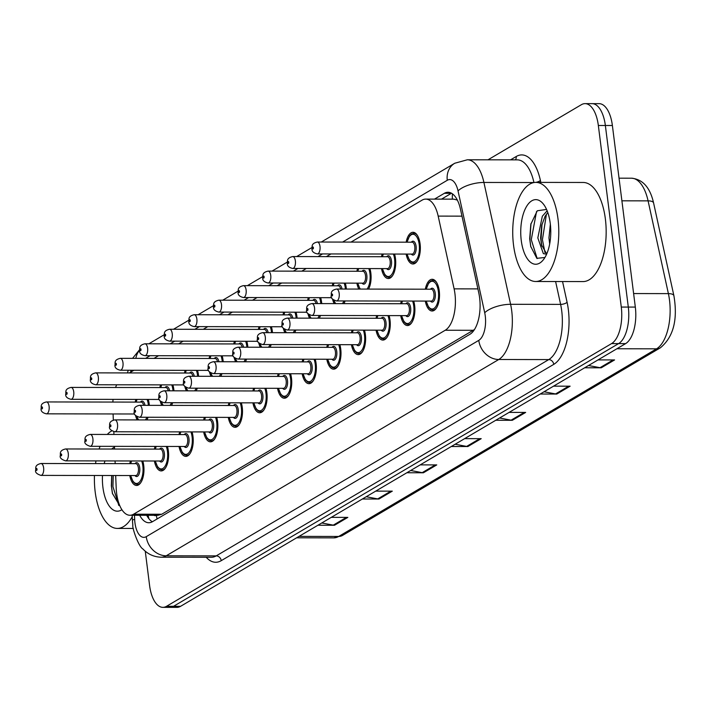 <?xml version="1.0" encoding="UTF-8"?>
<svg xmlns="http://www.w3.org/2000/svg" width="711" height="711" viewBox="0 0 711 711"><rect width="100%" height="100%" fill="white"/><g stroke="black" fill="none" stroke-linecap="round" stroke-linejoin="round"><path stroke-width="1.07" d="M159.868 387.557A15.855 7.368 90.1 0 1 160.526 384.873M172.889 384.891A15.855 7.368 90.1 0 1 173.804 389.317A15.855 7.368 90.1 0 1 173.955 390.828M184.496 373.026A15.855 7.368 90.1 0 1 185.153 370.333M197.516 370.36A15.855 7.368 90.1 0 1 198.431 374.777A15.855 7.368 90.1 0 1 198.591 376.288M209.123 358.486A15.855 7.368 90.1 0 1 209.781 355.793M222.143 355.82A15.855 7.368 90.1 0 1 223.058 360.246A15.855 7.368 90.1 0 1 223.218 361.748M233.759 343.946A15.855 7.368 90.1 0 1 234.408 341.262M246.779 341.28A15.855 7.368 90.1 0 1 247.695 345.706A15.855 7.368 90.1 0 1 247.846 347.208M258.386 329.406A15.855 7.368 90.1 0 1 259.035 326.722M271.406 326.74A15.855 7.368 90.1 0 1 272.322 331.166A15.855 7.368 90.1 0 1 272.473 332.668M283.014 314.866A15.855 7.368 90.1 0 1 283.671 312.182M296.034 312.2A15.855 7.368 90.1 0 1 296.949 316.626A15.855 7.368 90.1 0 1 297.1 318.137M307.641 300.335A15.855 7.368 90.1 0 1 308.298 297.642M320.661 297.669A15.855 7.368 90.1 0 1 321.576 302.086A15.855 7.368 90.1 0 1 321.728 303.597M332.268 285.795A15.855 7.368 90.1 0 1 332.926 283.111M345.288 283.129A15.855 7.368 90.1 0 1 346.204 287.555A15.855 7.368 90.1 0 1 346.364 289.057M356.895 271.255A15.855 7.368 90.1 0 1 357.553 268.571M369.916 268.589A15.855 7.368 90.1 0 1 370.84 273.015A15.855 7.368 90.1 0 1 368.591 289.093M381.531 256.715A15.855 7.368 90.1 0 1 382.18 254.031M394.552 254.049A15.855 7.368 90.1 0 1 395.467 258.475A15.855 7.368 90.1 0 1 388.322 278.534A15.855 7.368 90.1 0 1 381.505 268.607M406.159 242.175A15.855 7.368 90.1 0 1 413.011 232.284A15.855 7.368 90.1 0 1 420.094 243.935A15.855 7.368 90.1 0 1 412.958 263.994A15.855 7.368 90.1 0 1 406.141 254.067M135.241 402.097A15.855 7.368 90.1 0 1 135.899 399.413M148.261 399.431A15.855 7.368 90.1 0 1 149.177 403.857A15.855 7.368 90.1 0 1 149.328 405.359M154.411 449.112A15.855 7.368 90.1 0 1 155.069 446.419M167.432 446.446A15.855 7.368 90.1 0 1 168.347 450.872A15.855 7.368 90.1 0 1 161.21 470.922A15.855 7.368 90.1 0 1 154.394 461.004M179.039 434.572A15.855 7.368 90.1 0 1 179.696 431.888M192.059 431.906A15.855 7.368 90.1 0 1 192.974 436.332A15.855 7.368 90.1 0 1 185.838 456.382A15.855 7.368 90.1 0 1 179.021 446.464M203.666 420.032A15.855 7.368 90.1 0 1 204.324 417.348M216.686 417.366A15.855 7.368 90.1 0 1 217.602 421.792A15.855 7.368 90.1 0 1 210.465 441.842A15.855 7.368 90.1 0 1 203.648 431.924M228.302 405.492A15.855 7.368 90.1 0 1 228.951 402.808M241.313 402.826A15.855 7.368 90.1 0 1 242.238 407.252A15.855 7.368 90.1 0 1 235.092 427.311A15.855 7.368 90.1 0 1 228.275 417.384M252.929 390.952A15.855 7.368 90.1 0 1 253.578 388.268M265.95 388.295A15.855 7.368 90.1 0 1 266.865 392.712A15.855 7.368 90.1 0 1 259.719 412.771A15.855 7.368 90.1 0 1 252.903 402.853M277.557 376.421A15.855 7.368 90.1 0 1 278.214 373.728M290.577 373.755A15.855 7.368 90.1 0 1 291.492 378.181A15.855 7.368 90.1 0 1 284.356 398.231A15.855 7.368 90.1 0 1 277.539 388.313M302.184 361.881A15.855 7.368 90.1 0 1 302.842 359.197M315.204 359.215A15.855 7.368 90.1 0 1 316.119 363.641A15.855 7.368 90.1 0 1 308.983 383.691A15.855 7.368 90.1 0 1 302.166 373.773M326.811 347.341A15.855 7.368 90.1 0 1 327.469 344.657M339.831 344.675A15.855 7.368 90.1 0 1 340.747 349.101A15.855 7.368 90.1 0 1 333.61 369.16A15.855 7.368 90.1 0 1 326.793 359.233M351.438 332.801A15.855 7.368 90.1 0 1 352.096 330.117M364.459 330.135A15.855 7.368 90.1 0 1 365.374 334.561A15.855 7.368 90.1 0 1 358.237 354.62A15.855 7.368 90.1 0 1 351.421 344.693M376.075 318.27A15.855 7.368 90.1 0 1 376.723 315.577M389.095 315.604A15.855 7.368 90.1 0 1 390.01 320.021A15.855 7.368 90.1 0 1 382.865 340.08A15.855 7.368 90.1 0 1 376.048 330.162M400.702 303.73A15.855 7.368 90.1 0 1 401.36 301.037M413.722 301.064A15.855 7.368 90.1 0 1 414.637 305.49A15.855 7.368 90.1 0 1 407.492 325.54A15.855 7.368 90.1 0 1 400.684 315.622M425.329 289.19A15.855 7.368 90.1 0 1 432.181 279.29A15.855 7.368 90.1 0 1 439.265 290.95A15.855 7.368 90.1 0 1 432.128 311A15.855 7.368 90.1 0 1 425.311 301.082M129.784 463.643A15.855 7.368 90.1 0 1 130.442 460.959M142.804 460.986A15.855 7.368 90.1 0 1 143.72 465.403A15.855 7.368 90.1 0 1 136.583 485.462A15.855 7.368 90.1 0 1 129.766 475.543M115.671 475.517L116.213 488.306A29.729 13.82 -89.9 0 0 116.64 493.407A29.729 13.82 -89.9 0 0 129.926 515.262A29.729 13.82 -89.9 0 0 133.597 514.204L445.228 330.251A29.729 13.82 -89.9 0 0 454.107 288.853L438.18 216.1A29.729 13.82 -89.9 0 0 425.72 199.107A29.729 13.82 -89.9 0 0 422.05 200.164L351.038 242.087M457.342 200.084L453.822 199.151L425.72 199.107M129.926 515.262L158.02 515.306L161.735 514.249L474.486 329.522M113.076 413.953L113.333 420.112M113.822 431.675L113.938 434.465M114.444 446.357L114.56 449.041M115.058 460.932L115.173 463.625M116.648 384.802A29.729 13.82 -89.9 0 0 115.582 387.486M113.067 399.378A29.729 13.82 -89.9 0 0 112.862 402.062M330.944 253.943L326.402 256.627M306.317 268.482L301.775 271.167M281.689 283.022L277.148 285.698M257.062 297.562L252.521 300.238M232.426 312.093L227.893 314.777M207.799 326.633L203.257 329.317M183.171 341.173L178.63 343.857M158.544 355.713L154.003 358.388M133.917 370.253L129.375 372.928M172.684 402.71A15.855 7.368 90.1 0 1 171.555 405.403M161.788 405.386A15.855 7.368 90.1 0 1 160.153 400.88M197.311 388.179A15.855 7.368 90.1 0 1 196.183 390.863M186.415 390.846A15.855 7.368 90.1 0 1 184.78 386.34M221.939 373.639A15.855 7.368 90.1 0 1 220.819 376.323M211.043 376.306A15.855 7.368 90.1 0 1 209.416 371.809M246.575 359.099A15.855 7.368 90.1 0 1 245.446 361.783M235.67 361.766A15.855 7.368 90.1 0 1 234.043 357.269M271.202 344.559A15.855 7.368 90.1 0 1 270.073 347.244M260.306 347.235A15.855 7.368 90.1 0 1 258.671 342.729M295.829 330.02A15.855 7.368 90.1 0 1 294.701 332.712M284.933 332.695A15.855 7.368 90.1 0 1 283.298 328.189M320.457 315.488A15.855 7.368 90.1 0 1 319.328 318.173M309.561 318.155A15.855 7.368 90.1 0 1 307.925 313.649M345.084 300.949A15.855 7.368 90.1 0 1 343.955 303.633M334.188 303.615A15.855 7.368 90.1 0 1 332.552 299.118M358.815 289.075A15.855 7.368 90.1 0 1 356.878 283.147M148.057 417.25A15.855 7.368 90.1 0 1 146.928 419.934M137.161 419.917A15.855 7.368 90.1 0 1 135.525 415.42M487.995 159.815L581.385 104.695A29.729 13.82 90.1 0 1 585.055 103.628A29.729 13.82 90.1 0 1 598.342 125.492L621.281 307.063L628.302 307.072A29.729 13.82 90.1 0 1 618.588 343.609L173.573 606.296A29.729 13.82 90.1 0 1 169.902 607.354A29.729 13.82 90.1 0 0 173.573 606.296L618.588 343.609A29.729 13.82 90.1 0 0 628.302 307.072L605.363 125.5L628.302 307.072L635.323 307.081A29.729 13.82 90.1 0 1 625.6 343.626L180.594 606.305A29.729 13.82 90.1 0 1 176.923 607.372L162.881 607.345A29.729 13.82 90.1 0 1 149.594 585.491L145.266 551.212M585.055 103.628L592.076 103.646A29.729 13.82 90.1 0 1 605.363 125.5A29.729 13.82 90.1 0 0 592.076 103.646L599.097 103.655A29.729 13.82 90.1 0 1 612.384 125.509L635.323 307.081M588.512 365.516L600.004 367.694A7.928 6.763 59.4 0 0 601.239 367.809L614.58 359.935L598.013 359.908M584.673 367.783L601.239 367.809M544.057 391.761L555.549 393.938A7.928 6.763 59.4 0 0 556.784 394.054L570.124 386.18L553.558 386.153M540.218 394.027L556.784 394.054M499.602 418.006L511.093 420.174A7.928 6.763 59.4 0 0 512.329 420.299L525.669 412.424L509.103 412.398M495.763 420.263L512.329 420.299M321.772 522.967L333.272 525.145A7.928 6.763 59.4 0 0 334.499 525.26L347.839 517.395L331.273 517.359M317.933 525.233L334.499 525.26M366.227 496.731L377.728 498.9A7.928 6.763 59.4 0 0 378.963 499.024L392.294 491.15L375.728 491.123M362.397 498.998L378.963 499.024M410.682 470.486L422.183 472.664A7.928 6.763 59.4 0 0 423.418 472.779L436.75 464.905L420.183 464.878M406.852 472.753L423.418 472.779M455.147 444.242L466.638 446.419A7.928 6.763 59.4 0 0 467.874 446.535L481.205 438.669L464.638 438.634M451.307 446.508L467.874 446.535M139.685 515.279A29.729 13.82 -89.9 0 0 148.812 522.736A29.729 13.82 -89.9 0 0 152.492 521.678L469.9 334.312A29.729 13.82 -89.9 0 0 478.787 292.914L460.47 209.247A29.729 13.82 -89.9 0 0 448.01 192.254A29.729 13.82 -89.9 0 0 444.339 193.312L434.51 199.116M152.332 521.767A29.729 13.82 90.1 0 1 146.697 515.288M621.281 307.063A29.729 13.82 90.1 0 1 611.567 343.6L166.552 606.287A29.729 13.82 90.1 0 1 162.881 607.345M441.522 199.133L451.361 193.321A29.729 13.82 90.1 0 1 451.521 193.232M132.264 516.684A49.548 23.036 90.1 0 1 117.342 528.424A49.548 23.036 90.1 0 1 95.194 491.994A49.548 23.036 90.1 0 1 94.447 475.481M111.716 475.508L111.351 485.773L112.4 493.372L119.981 506.116M121.892 509.698A32.315 15.02 90.1 0 1 102.926 487.435A32.315 15.02 90.1 0 1 102.491 475.49M104.206 463.608A32.315 15.02 90.1 0 1 104.961 460.915M111.698 449.041A32.315 15.02 90.1 0 1 114.48 447.21M95.532 463.59A49.548 23.036 90.1 0 1 95.985 460.906M99.078 449.014A49.548 23.036 90.1 0 1 100.1 446.33M107.281 434.448A49.548 23.036 90.1 0 1 111.858 430.83M111.84 475.508L111.547 486.626L112.525 493.932M113.236 475.508L112.942 486.626L118.835 505.503M557.984 218.819A49.548 23.036 90.1 0 1 535.676 281.494A49.548 23.036 90.1 0 1 513.529 245.064A49.548 23.036 90.1 0 1 535.836 182.389A49.548 23.036 90.1 0 1 557.984 218.819M535.836 182.389L583.224 182.469A49.548 23.036 90.1 0 1 605.363 218.899A49.548 23.036 90.1 0 1 583.056 281.574L535.676 281.494M547.799 212.553L545.115 216.224L541.702 225.423L540.6 237.901L541.515 244.851L546.715 253.969M547.141 210.803L542.333 216.224L537.818 237.892L543.346 253.631L546.626 254.183M550.35 224.241L548.954 237.909L549.683 243.962M546.563 209.425L537.285 210.776L530.824 224.267L529.686 238.834L530.735 246.441L536.832 258.324L544.91 257.498M521.261 240.496A32.315 15.02 90.1 0 1 526.789 206.074A32.315 15.02 90.1 0 1 543.684 204.448A32.315 15.02 90.1 0 1 550.252 223.387A32.315 15.02 90.1 0 1 543.595 259.453A32.315 15.02 90.1 0 1 521.261 240.496M542.013 224.169L541.027 239.705L541.818 246.077M530.993 223.53L529.882 239.687L530.859 246.993M546.43 214.189L542.422 239.705L544.973 252.627M536.529 211.567L531.277 239.687L537.169 258.564M153.976 515.297A9.91 4.604 -89.9 0 0 156.402 515.306A29.729 25.374 59.4 0 0 157.095 518.959M452.48 193.863A29.729 25.374 59.4 0 0 452.409 199.151M161.735 514.249L133.597 514.204M461.981 216.144L438.18 216.1M477.908 288.888L454.107 288.853M473.357 330.295L445.228 330.251M653.596 202.991L673.904 295.749A9.91 3.759 167.6 0 0 668.393 293.625L648.085 200.866A39.638 18.424 -89.9 0 0 631.475 178.203C642.726 179.243 650.103 187.5 653.596 202.991A9.91 3.759 167.6 0 0 648.085 200.866L621.894 200.822M673.904 295.749C677.93 319.71 673.424 337.058 660.377 347.803A9.91 8.461 -120.6 0 1 656.546 348.825A39.638 18.424 -89.9 0 0 668.393 293.625L633.608 293.563M299.047 536.387L338.685 536.458A9.91 8.461 59.4 0 0 342.515 535.436L333.788 537.872A39.638 18.424 -89.9 0 0 338.685 536.458L656.546 348.825L616.908 348.754M625.6 343.626L611.567 343.6M180.594 606.305L166.552 606.287M612.384 125.509L598.342 125.492M479.783 438.66L466.638 446.419M435.319 464.905L422.183 472.664M390.863 491.15L377.728 498.9M346.408 517.386L333.272 525.145M524.238 412.424L511.093 420.174M568.693 386.18L555.549 393.938M613.149 359.935L600.004 367.694M134.495 515.271L134.663 519.385A19.819 9.216 -89.9 0 0 134.948 522.789A19.819 9.216 -89.9 0 0 146.253 536.654L478.787 340.365A19.819 9.216 -89.9 0 0 485.266 316.004A19.819 9.216 -89.9 0 0 484.715 312.76L458.035 190.904A19.819 9.216 -89.9 0 0 447.281 180.283L342.604 242.069M458.035 190.904A19.819 7.528 167.6 0 1 483.915 182.451L533.934 182.531A39.638 18.424 -89.9 0 0 517.324 159.868L467.314 159.788A39.638 18.424 90.1 0 1 483.915 182.451L510.596 304.299A39.638 18.424 90.1 0 1 511.707 310.778A39.638 18.424 90.1 0 1 498.758 359.499L166.223 555.798A39.638 18.424 90.1 0 1 161.326 557.211L211.336 557.291A39.638 18.424 -89.9 0 0 216.233 555.878L548.768 359.588A39.638 18.424 -89.9 0 0 561.717 310.867A39.638 18.424 -89.9 0 0 560.615 304.388L555.602 281.52M562.543 281.538L567.085 302.273A44.597 20.726 90.1 0 1 553.753 364.37L221.228 560.668A4.959 4.23 59.4 0 0 216.233 555.878L166.223 555.798A19.819 16.922 -120.6 0 1 146.253 536.654M567.085 302.273A4.959 1.884 -12.4 0 1 560.615 304.388L510.596 304.299A19.819 7.528 167.6 0 0 484.715 312.76M221.228 560.668A44.597 20.726 90.1 0 1 206.226 557.282M510.542 159.859L516.213 156.509A44.597 20.726 90.1 0 1 540.404 180.416L540.831 182.398M478.787 340.365A19.819 16.922 -120.6 0 0 498.758 359.499L548.768 359.588A4.959 4.23 59.4 0 1 553.753 364.37M322.51 253.934L317.977 256.609M297.882 268.465L293.341 271.149M273.255 283.005L268.714 285.689M248.628 297.545L244.086 300.229M224.001 312.085L219.459 314.76M199.373 326.625L194.832 329.3M174.737 341.156L170.205 343.84M150.11 355.696L145.568 358.38M131.251 370.244A19.819 9.216 -89.9 0 0 130.531 372.244M515.368 159.868A4.959 4.23 59.4 0 0 516.213 156.509M540.404 180.416A4.959 1.884 -12.4 0 1 535.676 182.389M447.281 180.283A19.819 16.922 -120.6 0 1 454.756 163.246L321.274 242.033M135.854 358.362A19.819 16.922 -120.6 0 1 139.543 350.239M134.663 519.385A19.819 1.653 177.6 0 0 132.415 520.256L132.202 515.262M451.361 193.321L444.339 193.312M130.771 475.543A13.873 6.452 -89.9 0 0 138.832 482.609A13.873 6.452 -89.9 0 0 142.831 465.927A13.873 6.452 -89.9 0 0 141.667 460.977M131.571 460.959A13.873 6.452 -89.9 0 0 130.788 463.652M134.957 463.652A6.941 3.226 90.1 0 1 139.72 467.767A6.941 3.226 90.1 0 1 138.547 475.135A6.941 3.226 90.1 0 1 134.939 475.543M135.721 475.552A5.946 2.764 -89.9 0 0 138.396 468.025A5.946 2.764 -89.9 0 0 135.739 463.661L40.971 463.501A5.946 2.764 90.1 0 1 43.629 467.874A5.946 2.764 90.1 0 1 40.954 475.392L135.721 475.552M37.025 469.171A0.995 0.462 -89.9 0 0 36.457 468.478A0.995 0.462 -89.9 0 0 36.137 469.695A0.995 0.462 -89.9 0 0 36.696 470.389A0.995 0.462 -89.9 0 0 37.025 469.171M140.769 482.662A14.869 6.906 90.1 0 1 137.454 484.475L139.143 484.475M136.965 416.584A13.873 6.452 -89.9 0 0 138.707 419.925M145.382 419.934A13.873 6.452 -89.9 0 0 146.884 417.25M148.395 405.359A13.873 6.452 -89.9 0 0 148.288 404.381A13.873 6.452 -89.9 0 0 147.124 399.431M140.414 402.106A6.941 3.226 90.1 0 1 145.035 405.359M143.649 405.35A5.946 2.764 -89.9 0 0 141.196 402.106L46.437 401.946A5.946 2.764 90.1 0 1 49.095 406.319A5.946 2.764 90.1 0 1 46.411 413.838C42.598 412.949 40.82 411.26 41.06 408.781C41.745 407.181 39.345 403.537 46.437 401.946M41.593 408.15A0.995 0.462 -89.9 0 0 42.153 408.843A0.995 0.462 -89.9 0 0 42.482 407.625A0.995 0.462 -89.9 0 0 41.913 406.932A0.995 0.462 -89.9 0 0 41.593 408.15M137.027 399.413A13.873 6.452 -89.9 0 0 136.245 402.097M155.398 461.004A13.873 6.452 -89.9 0 0 163.459 468.078A13.873 6.452 -89.9 0 0 167.458 451.396A13.873 6.452 -89.9 0 0 166.294 446.446M156.198 446.428A13.873 6.452 -89.9 0 0 155.416 449.112M159.584 449.121A6.941 3.226 90.1 0 1 164.348 453.227A6.941 3.226 90.1 0 1 163.174 460.595A6.941 3.226 90.1 0 1 159.566 461.012M160.348 461.012A5.946 2.764 -89.9 0 0 163.023 453.494A5.946 2.764 -89.9 0 0 160.366 449.121L65.608 448.961A5.946 2.764 90.1 0 1 68.265 453.334A5.946 2.764 90.1 0 1 65.581 460.852L160.348 461.012M61.653 454.64A0.995 0.462 -89.9 0 0 61.084 453.947A0.995 0.462 -89.9 0 0 60.764 455.164A0.995 0.462 -89.9 0 0 61.324 455.858A0.995 0.462 -89.9 0 0 61.653 454.64M165.396 468.122A14.869 6.906 90.1 0 1 162.09 469.935L163.77 469.935M180.025 446.464A13.873 6.452 -89.9 0 0 188.086 453.538A13.873 6.452 -89.9 0 0 192.086 436.856A13.873 6.452 -89.9 0 0 190.93 431.906M180.825 431.888A13.873 6.452 -89.9 0 0 180.043 434.572M184.211 434.581A6.941 3.226 90.1 0 1 188.975 438.696A6.941 3.226 90.1 0 1 187.802 446.055A6.941 3.226 90.1 0 1 184.193 446.472M184.976 446.472A5.946 2.764 -89.9 0 0 187.651 438.954A5.946 2.764 -89.9 0 0 184.993 434.581L90.235 434.421A5.946 2.764 90.1 0 1 92.892 438.794A5.946 2.764 90.1 0 1 90.217 446.312L184.976 446.472M86.28 440.1A0.995 0.462 -89.9 0 0 85.72 439.407A0.995 0.462 -89.9 0 0 85.391 440.624A0.995 0.462 -89.9 0 0 85.96 441.318A0.995 0.462 -89.9 0 0 86.28 440.1M190.033 453.582A14.869 6.906 90.1 0 1 186.717 455.396L188.406 455.396M204.652 431.924A13.873 6.452 -89.9 0 0 212.713 438.998A13.873 6.452 -89.9 0 0 216.713 422.316A13.873 6.452 -89.9 0 0 215.557 417.366M205.461 417.348A13.873 6.452 -89.9 0 0 204.679 420.032M208.838 420.041A6.941 3.226 90.1 0 1 213.602 424.156A6.941 3.226 90.1 0 1 212.429 431.524A6.941 3.226 90.1 0 1 208.821 431.933M209.603 431.933A5.946 2.764 -89.9 0 0 212.278 424.414A5.946 2.764 -89.9 0 0 209.621 420.041L114.862 419.881A5.946 2.764 90.1 0 1 117.519 424.254A5.946 2.764 90.1 0 1 114.844 431.773L209.603 431.933M110.907 425.56A0.995 0.462 -89.9 0 0 110.347 424.867A0.995 0.462 -89.9 0 0 110.018 426.085A0.995 0.462 -89.9 0 0 110.587 426.778A0.995 0.462 -89.9 0 0 110.907 425.56M214.66 439.043A14.869 6.906 90.1 0 1 211.345 440.856L213.033 440.856M229.28 417.393A13.873 6.452 -89.9 0 0 237.35 424.458A13.873 6.452 -89.9 0 0 241.349 407.776A13.873 6.452 -89.9 0 0 240.185 402.826M230.088 402.808A13.873 6.452 -89.9 0 0 229.306 405.492M233.466 405.501A6.941 3.226 90.1 0 1 238.229 409.616A6.941 3.226 90.1 0 1 237.065 416.984A6.941 3.226 90.1 0 1 233.448 417.393M234.23 417.393A5.946 2.764 -89.9 0 0 236.914 409.874A5.946 2.764 -89.9 0 0 234.257 405.501L139.489 405.341A5.946 2.764 90.1 0 1 142.147 409.714A5.946 2.764 90.1 0 1 139.472 417.241L234.23 417.393M135.534 411.02A0.995 0.462 -89.9 0 0 134.974 410.327A0.995 0.462 -89.9 0 0 134.646 411.545A0.995 0.462 -89.9 0 0 135.214 412.238A0.995 0.462 -89.9 0 0 135.534 411.02M239.287 424.511A14.869 6.906 90.1 0 1 235.972 426.316L237.661 426.324M161.593 402.053A13.873 6.452 -89.9 0 0 163.334 405.386M170.009 405.394A13.873 6.452 -89.9 0 0 171.511 402.71M173.022 390.819A13.873 6.452 -89.9 0 0 172.915 389.841A13.873 6.452 -89.9 0 0 171.751 384.891M165.041 387.566A6.941 3.226 90.1 0 1 169.662 390.819M168.276 390.81A5.946 2.764 -89.9 0 0 165.823 387.566L71.064 387.415A5.946 2.764 90.1 0 1 73.722 391.779A5.946 2.764 90.1 0 1 71.038 399.306C67.234 398.409 65.448 396.72 65.688 394.241C66.372 392.641 63.972 388.997 71.064 387.415M66.221 393.61A0.995 0.462 -89.9 0 0 66.79 394.303A0.995 0.462 -89.9 0 0 67.11 393.085A0.995 0.462 -89.9 0 0 66.541 392.392A0.995 0.462 -89.9 0 0 66.221 393.61M161.655 384.873A13.873 6.452 -89.9 0 0 160.873 387.566M186.22 387.513A13.873 6.452 -89.9 0 0 187.962 390.846M194.636 390.854A13.873 6.452 -89.9 0 0 196.138 388.17M197.649 376.288A13.873 6.452 -89.9 0 0 197.542 375.301A13.873 6.452 -89.9 0 0 196.387 370.351M189.668 373.035A6.941 3.226 90.1 0 1 194.299 376.279M192.912 376.279A5.946 2.764 -89.9 0 0 190.45 373.035L95.692 372.875A5.946 2.764 90.1 0 1 98.349 377.248A5.946 2.764 90.1 0 1 95.674 384.767C91.861 383.869 90.075 382.18 90.324 379.701C90.999 378.101 88.608 374.457 95.692 372.875M90.848 379.07A0.995 0.462 -89.9 0 0 91.417 379.763A0.995 0.462 -89.9 0 0 91.737 378.545A0.995 0.462 -89.9 0 0 91.177 377.852A0.995 0.462 -89.9 0 0 90.848 379.07M186.291 370.333A13.873 6.452 -89.9 0 0 185.5 373.026M210.856 372.973A13.873 6.452 -89.9 0 0 212.589 376.306M219.264 376.323A13.873 6.452 -89.9 0 0 220.766 373.639M222.276 361.748A13.873 6.452 -89.9 0 0 222.17 360.77A13.873 6.452 -89.9 0 0 221.014 355.82M214.295 358.495A6.941 3.226 90.1 0 1 218.926 361.739M217.539 361.739A5.946 2.764 -89.9 0 0 215.078 358.495L120.319 358.335A5.946 2.764 90.1 0 1 122.976 362.708A5.946 2.764 90.1 0 1 120.301 370.227C116.488 369.329 114.702 367.649 114.951 365.161C115.626 363.57 113.236 359.917 120.319 358.335M115.475 364.539A0.995 0.462 -89.9 0 0 116.044 365.232A0.995 0.462 -89.9 0 0 116.364 364.014A0.995 0.462 -89.9 0 0 115.804 363.321A0.995 0.462 -89.9 0 0 115.475 364.539M210.918 355.802A13.873 6.452 -89.9 0 0 210.136 358.486M253.916 402.853A13.873 6.452 -89.9 0 0 261.977 409.927A13.873 6.452 -89.9 0 0 265.976 393.236A13.873 6.452 -89.9 0 0 264.812 388.286M254.716 388.268A13.873 6.452 -89.9 0 0 253.934 390.961M258.102 390.961A6.941 3.226 90.1 0 1 262.866 395.076A6.941 3.226 90.1 0 1 261.692 402.444A6.941 3.226 90.1 0 1 258.075 402.861M258.866 402.861A5.946 2.764 -89.9 0 0 261.541 395.334A5.946 2.764 -89.9 0 0 258.884 390.97L164.117 390.81A5.946 2.764 90.1 0 1 166.774 395.183A5.946 2.764 90.1 0 1 164.099 402.702L258.866 402.861M160.171 396.48A0.995 0.462 -89.9 0 0 159.602 395.787A0.995 0.462 -89.9 0 0 159.282 397.005A0.995 0.462 -89.9 0 0 159.842 397.698A0.995 0.462 -89.9 0 0 160.171 396.48M263.914 409.971A14.869 6.906 90.1 0 1 260.599 411.785L262.288 411.785M278.543 388.313A13.873 6.452 -89.9 0 0 286.604 395.387A13.873 6.452 -89.9 0 0 290.603 378.705A13.873 6.452 -89.9 0 0 289.439 373.755M279.343 373.737A13.873 6.452 -89.9 0 0 278.561 376.421M282.729 376.43A6.941 3.226 90.1 0 1 287.493 380.536A6.941 3.226 90.1 0 1 286.32 387.904A6.941 3.226 90.1 0 1 282.711 388.322M283.493 388.322A5.946 2.764 -89.9 0 0 286.169 380.803A5.946 2.764 -89.9 0 0 283.511 376.43L188.753 376.27A5.946 2.764 90.1 0 1 191.41 380.643A5.946 2.764 90.1 0 1 188.726 388.162L283.493 388.322M184.798 381.949A0.995 0.462 -89.9 0 0 184.229 381.256A0.995 0.462 -89.9 0 0 183.909 382.474A0.995 0.462 -89.9 0 0 184.469 383.167A0.995 0.462 -89.9 0 0 184.798 381.949M288.542 395.432A14.869 6.906 90.1 0 1 285.235 397.245L286.915 397.245M303.17 373.773A13.873 6.452 -89.9 0 0 311.231 380.847A13.873 6.452 -89.9 0 0 315.231 364.165A13.873 6.452 -89.9 0 0 314.066 359.215M303.97 359.197A13.873 6.452 -89.9 0 0 303.188 361.881M307.356 361.89A6.941 3.226 90.1 0 1 312.12 366.005A6.941 3.226 90.1 0 1 310.947 373.364A6.941 3.226 90.1 0 1 307.339 373.782M308.121 373.782A5.946 2.764 -89.9 0 0 310.796 366.263A5.946 2.764 -89.9 0 0 308.139 361.89L213.38 361.73A5.946 2.764 90.1 0 1 216.037 366.103A5.946 2.764 90.1 0 1 213.353 373.622L308.121 373.782M209.425 367.409A0.995 0.462 -89.9 0 0 208.856 366.716A0.995 0.462 -89.9 0 0 208.536 367.934A0.995 0.462 -89.9 0 0 209.105 368.627A0.995 0.462 -89.9 0 0 209.425 367.409M313.169 380.892A14.869 6.906 90.1 0 1 309.863 382.705L311.551 382.705M235.483 358.433A13.873 6.452 -89.9 0 0 237.225 361.775M243.891 361.783A13.873 6.452 -89.9 0 0 245.393 359.099M246.913 347.208A13.873 6.452 -89.9 0 0 246.806 346.23A13.873 6.452 -89.9 0 0 245.642 341.28M238.932 343.955A6.941 3.226 90.1 0 1 243.553 347.199M242.167 347.199A5.946 2.764 -89.9 0 0 239.714 343.955L144.946 343.795A5.946 2.764 90.1 0 1 147.604 348.168A5.946 2.764 90.1 0 1 144.928 355.687C141.116 354.798 139.329 353.109 139.578 350.63C140.254 349.03 137.863 345.386 144.946 343.795M140.103 349.999A0.995 0.462 -89.9 0 0 140.671 350.692A0.995 0.462 -89.9 0 0 141 349.474A0.995 0.462 -89.9 0 0 140.431 348.781A0.995 0.462 -89.9 0 0 140.103 349.999M235.545 341.262A13.873 6.452 -89.9 0 0 234.763 343.946M260.11 343.893A13.873 6.452 -89.9 0 0 261.852 347.235M268.527 347.244A13.873 6.452 -89.9 0 0 270.029 344.559M271.54 332.668A13.873 6.452 -89.9 0 0 271.433 331.69A13.873 6.452 -89.9 0 0 270.269 326.74M263.559 329.415A6.941 3.226 90.1 0 1 268.18 332.668M266.794 332.659A5.946 2.764 -89.9 0 0 264.341 329.415L169.574 329.255A5.946 2.764 90.1 0 1 172.231 333.628A5.946 2.764 90.1 0 1 169.556 341.147C165.743 340.258 163.965 338.569 164.205 336.09C164.89 334.49 162.49 330.846 169.574 329.255M164.739 335.459A0.995 0.462 -89.9 0 0 165.299 336.152A0.995 0.462 -89.9 0 0 165.627 334.934A0.995 0.462 -89.9 0 0 165.059 334.241A0.995 0.462 -89.9 0 0 164.739 335.459M260.173 326.722A13.873 6.452 -89.9 0 0 259.391 329.406M284.738 329.362A13.873 6.452 -89.9 0 0 286.48 332.695M293.154 332.704A13.873 6.452 -89.9 0 0 294.656 330.02M296.167 318.128A13.873 6.452 -89.9 0 0 296.06 317.15A13.873 6.452 -89.9 0 0 294.896 312.2M288.186 314.875A6.941 3.226 90.1 0 1 292.808 318.128M291.421 318.128A5.946 2.764 -89.9 0 0 288.968 314.884L194.21 314.724A5.946 2.764 90.1 0 1 196.867 319.088A5.946 2.764 90.1 0 1 194.183 326.616C190.37 325.718 188.593 324.029 188.833 321.55C189.517 319.95 187.117 316.306 194.21 314.724M189.366 320.919A0.995 0.462 -89.9 0 0 189.926 321.612A0.995 0.462 -89.9 0 0 190.255 320.394A0.995 0.462 -89.9 0 0 189.686 319.701A0.995 0.462 -89.9 0 0 189.366 320.919M284.8 312.182A13.873 6.452 -89.9 0 0 284.018 314.875M327.798 359.233A13.873 6.452 -89.9 0 0 335.859 366.307A13.873 6.452 -89.9 0 0 339.858 349.625A13.873 6.452 -89.9 0 0 338.703 344.675M328.606 344.657A13.873 6.452 -89.9 0 0 327.815 347.341M331.984 347.35A6.941 3.226 90.1 0 1 336.747 351.465A6.941 3.226 90.1 0 1 335.574 358.833A6.941 3.226 90.1 0 1 331.966 359.242M332.748 359.242A5.946 2.764 -89.9 0 0 335.423 351.723A5.946 2.764 -89.9 0 0 332.766 347.35L238.007 347.19A5.946 2.764 90.1 0 1 240.665 351.563A5.946 2.764 90.1 0 1 237.989 359.082L332.748 359.242M234.052 352.869A0.995 0.462 -89.9 0 0 233.492 352.176A0.995 0.462 -89.9 0 0 233.164 353.394A0.995 0.462 -89.9 0 0 233.732 354.087A0.995 0.462 -89.9 0 0 234.052 352.869M337.805 366.352A14.869 6.906 90.1 0 1 334.49 368.165L336.179 368.174M352.425 344.702A13.873 6.452 -89.9 0 0 360.486 351.767A13.873 6.452 -89.9 0 0 364.485 335.085A13.873 6.452 -89.9 0 0 363.33 330.135M353.234 330.117A13.873 6.452 -89.9 0 0 352.452 332.81M356.611 332.81A6.941 3.226 90.1 0 1 361.375 336.925A6.941 3.226 90.1 0 1 360.201 344.293A6.941 3.226 90.1 0 1 356.593 344.702M357.375 344.711A5.946 2.764 -89.9 0 0 360.059 337.183A5.946 2.764 -89.9 0 0 357.402 332.81L262.635 332.659A5.946 2.764 90.1 0 1 265.292 337.023A5.946 2.764 90.1 0 1 262.617 344.551L357.375 344.711M258.68 338.329A0.995 0.462 -89.9 0 0 258.12 337.636A0.995 0.462 -89.9 0 0 257.791 338.854A0.995 0.462 -89.9 0 0 258.36 339.547A0.995 0.462 -89.9 0 0 258.68 338.329M362.432 351.821A14.869 6.906 90.1 0 1 359.117 353.625L360.806 353.634M377.061 330.162A13.873 6.452 -89.9 0 0 385.122 337.236A13.873 6.452 -89.9 0 0 389.121 320.545A13.873 6.452 -89.9 0 0 387.957 315.595M377.861 315.577A13.873 6.452 -89.9 0 0 377.079 318.27M381.247 318.279A6.941 3.226 90.1 0 1 386.002 322.385A6.941 3.226 90.1 0 1 384.838 329.753A6.941 3.226 90.1 0 1 381.22 330.171M382.003 330.171A5.946 2.764 -89.9 0 0 384.687 322.652A5.946 2.764 -89.9 0 0 382.029 318.279L287.262 318.119A5.946 2.764 90.1 0 1 289.919 322.492A5.946 2.764 90.1 0 1 287.244 330.011L382.003 330.171M283.316 323.789A0.995 0.462 -89.9 0 0 282.747 323.096A0.995 0.462 -89.9 0 0 282.418 324.314A0.995 0.462 -89.9 0 0 282.987 325.007A0.995 0.462 -89.9 0 0 283.316 323.789M387.06 337.281A14.869 6.906 90.1 0 1 383.744 339.094L385.433 339.094M401.688 315.622A13.873 6.452 -89.9 0 0 409.749 322.696A13.873 6.452 -89.9 0 0 413.749 306.014A13.873 6.452 -89.9 0 0 412.584 301.064M402.488 301.046A13.873 6.452 -89.9 0 0 401.706 303.73M405.874 303.739A6.941 3.226 90.1 0 1 410.638 307.845A6.941 3.226 90.1 0 1 409.465 315.213A6.941 3.226 90.1 0 1 405.848 315.631M406.639 315.631A5.946 2.764 -89.9 0 0 409.314 308.112A5.946 2.764 -89.9 0 0 406.656 303.739L311.889 303.579A5.946 2.764 90.1 0 1 314.546 307.952A5.946 2.764 90.1 0 1 311.871 315.471L406.639 315.631M307.943 309.258A0.995 0.462 -89.9 0 0 307.374 308.565A0.995 0.462 -89.9 0 0 307.054 309.783A0.995 0.462 -89.9 0 0 307.614 310.476A0.995 0.462 -89.9 0 0 307.943 309.258M411.687 322.741A14.869 6.906 90.1 0 1 408.372 324.554L410.06 324.554M426.2 289.19L428.706 282.969L430.608 281.058L433.052 280.285A14.869 6.906 90.1 0 1 436.358 282.107M426.316 301.082A13.873 6.452 -89.9 0 0 434.377 308.156A13.873 6.452 -89.9 0 0 438.376 291.474A13.873 6.452 -89.9 0 0 432.732 281.325A13.873 6.452 -89.9 0 0 426.333 289.19M430.502 289.199A6.941 3.226 90.1 0 1 435.265 293.314A6.941 3.226 90.1 0 1 434.092 300.673A6.941 3.226 90.1 0 1 430.484 301.091M431.266 301.091A5.946 2.764 -89.9 0 0 433.941 293.572A5.946 2.764 -89.9 0 0 431.284 289.199L336.525 289.039A5.946 2.764 90.1 0 1 339.183 293.412A5.946 2.764 90.1 0 1 336.499 300.931L431.266 301.091M332.57 294.718A0.995 0.462 -89.9 0 0 332.001 294.025A0.995 0.462 -89.9 0 0 331.682 295.243A0.995 0.462 -89.9 0 0 332.241 295.936A0.995 0.462 -89.9 0 0 332.57 294.718M436.314 308.201A14.869 6.906 90.1 0 1 433.008 310.014L434.688 310.014M309.365 314.822A13.873 6.452 -89.9 0 0 311.107 318.155M317.781 318.173A13.873 6.452 -89.9 0 0 319.283 315.48M320.794 303.597A13.873 6.452 -89.9 0 0 320.688 302.619A13.873 6.452 -89.9 0 0 319.523 297.66M312.813 300.344A6.941 3.226 90.1 0 1 317.435 303.588M316.057 303.588A5.946 2.764 -89.9 0 0 313.595 300.344L218.837 300.184A5.946 2.764 90.1 0 1 221.494 304.557A5.946 2.764 90.1 0 1 218.819 312.076C215.006 311.178 213.22 309.489 213.46 307.01C214.144 305.41 211.754 301.766 218.837 300.184M213.993 306.388A0.995 0.462 -89.9 0 0 214.562 307.081A0.995 0.462 -89.9 0 0 214.882 305.854A0.995 0.462 -89.9 0 0 214.313 305.161A0.995 0.462 -89.9 0 0 213.993 306.388M309.427 297.651A13.873 6.452 -89.9 0 0 308.645 300.335M333.992 300.282A13.873 6.452 -89.9 0 0 335.734 303.615M342.409 303.633A13.873 6.452 -89.9 0 0 343.911 300.949M345.422 289.057A13.873 6.452 -89.9 0 0 345.315 288.079A13.873 6.452 -89.9 0 0 344.16 283.129M337.441 285.804A6.941 3.226 90.1 0 1 342.071 289.048M340.685 289.048A5.946 2.764 -89.9 0 0 338.223 285.804L243.464 285.644A5.946 2.764 90.1 0 1 246.122 290.017A5.946 2.764 90.1 0 1 243.446 297.536C239.634 296.638 237.847 294.958 238.096 292.47C238.772 290.879 236.381 287.226 243.464 285.644M238.62 291.848A0.995 0.462 -89.9 0 0 239.189 292.541A0.995 0.462 -89.9 0 0 239.509 291.323A0.995 0.462 -89.9 0 0 238.949 290.63A0.995 0.462 -89.9 0 0 238.62 291.848M334.063 283.111A13.873 6.452 -89.9 0 0 333.272 285.795M357.882 283.147A13.873 6.452 -89.9 0 0 360.37 289.084M367.036 289.093A13.873 6.452 -89.9 0 0 369.942 273.539A13.873 6.452 -89.9 0 0 368.787 268.589M362.068 271.264A6.941 3.226 90.1 0 1 366.832 275.379A6.941 3.226 90.1 0 1 365.658 282.738A6.941 3.226 90.1 0 1 362.05 283.156M268.074 282.996L362.832 283.156A5.946 2.764 -89.9 0 0 365.516 275.637A5.946 2.764 -89.9 0 0 362.859 271.264L268.091 271.104A5.946 2.764 90.1 0 1 270.749 275.477A5.946 2.764 90.1 0 1 268.074 282.996C264.261 282.107 262.475 280.418 262.723 277.939C263.399 276.339 261.008 272.695 268.091 271.104M263.248 277.308A0.995 0.462 -89.9 0 0 263.817 278.001A0.995 0.462 -89.9 0 0 264.137 276.783A0.995 0.462 -89.9 0 0 263.577 276.09A0.995 0.462 -89.9 0 0 263.248 277.308M358.691 268.571A13.873 6.452 -89.9 0 0 357.909 271.255M392.516 275.735A14.869 6.906 90.1 0 1 389.201 277.539L386.766 276.757L384.864 274.837L382.376 268.607M382.518 268.607A13.873 6.452 -89.9 0 0 390.579 275.681A13.873 6.452 -89.9 0 0 394.578 259A13.873 6.452 -89.9 0 0 393.414 254.049M386.704 256.724A6.941 3.226 90.1 0 1 391.459 260.839A6.941 3.226 90.1 0 1 390.295 268.207A6.941 3.226 90.1 0 1 386.677 268.616M292.701 268.456L387.459 268.616A5.946 2.764 -89.9 0 0 390.143 261.097A5.946 2.764 -89.9 0 0 387.486 256.724L292.719 256.564A5.946 2.764 90.1 0 1 295.376 260.937A5.946 2.764 90.1 0 1 292.701 268.456C288.888 267.567 287.111 265.878 287.351 263.399C288.026 261.799 285.635 258.155 292.719 256.564M287.884 262.768A0.995 0.462 -89.9 0 0 288.444 263.461A0.995 0.462 -89.9 0 0 288.773 262.243A0.995 0.462 -89.9 0 0 288.204 261.55A0.995 0.462 -89.9 0 0 287.884 262.768M383.318 254.031A13.873 6.452 -89.9 0 0 382.536 256.715M417.144 261.195A14.869 6.906 90.1 0 1 413.829 262.999L411.393 262.226L409.492 260.306L407.003 254.076M407.145 254.076A13.873 6.452 -89.9 0 0 415.206 261.141A13.873 6.452 -89.9 0 0 419.206 244.46A13.873 6.452 -89.9 0 0 413.562 234.319A13.873 6.452 -89.9 0 0 407.163 242.184M411.331 242.184A6.941 3.226 90.1 0 1 416.095 246.299A6.941 3.226 90.1 0 1 414.922 253.667A6.941 3.226 90.1 0 1 411.314 254.076M317.328 253.925L412.096 254.085A5.946 2.764 -89.9 0 0 414.771 246.557A5.946 2.764 -89.9 0 0 412.113 242.193L317.346 242.033A5.946 2.764 90.1 0 1 320.003 246.397A5.946 2.764 90.1 0 1 317.328 253.925C313.515 253.027 311.738 251.339 311.978 248.859C312.662 247.259 310.263 243.615 317.346 242.033M312.511 248.228A0.995 0.462 -89.9 0 0 313.071 248.921A0.995 0.462 -89.9 0 0 313.4 247.704A0.995 0.462 -89.9 0 0 312.831 247.01A0.995 0.462 -89.9 0 0 312.511 248.228M415.571 233.279L413.882 233.27A14.869 6.906 90.1 0 1 417.188 235.092M148.092 515.288L148.892 518.701M660.377 347.803L342.515 535.436M631.475 178.203L619.032 178.185M333.788 537.872L296.638 537.809M132.415 520.256L132.833 525.305C132.033 527.553 138.432 546.555 142.92 548.99C147.959 554.287 154.1 557.024 161.326 557.211M467.314 159.788L454.756 163.246M311.933 247.544L296.647 256.573M287.306 262.083L272.011 271.113M262.679 276.623L247.384 285.653M238.052 291.163L222.756 300.193M213.424 305.694L198.129 314.724M188.797 320.234L173.502 329.264M164.161 334.774L148.866 343.804M139.525 349.776L132.575 358.353M128.122 370.235L127.58 372.928M131.393 460.959L130.655 463.652M40.971 463.501C33.888 465.083 36.288 468.727 35.603 470.327C35.097 472.397 36.883 474.086 40.954 475.392M130.628 475.543L133.073 481.711L135.214 483.809L137.454 484.475M138.369 419.925L136.752 416.459M46.411 413.838L134.619 413.989M136.85 399.413L136.112 402.097M156.029 446.428L155.282 449.112M65.608 448.961C58.515 450.543 60.915 454.187 60.231 455.787C59.724 457.857 61.51 459.546 65.581 460.852M155.265 461.004L157.7 467.171L159.842 469.278L162.09 469.935M180.656 431.888L179.91 434.572M90.235 434.421C83.151 436.003 85.542 439.656 84.867 441.247C84.351 443.326 86.138 445.006 90.217 446.312M179.892 446.464L182.327 452.631L184.469 454.738L186.717 455.396M205.283 417.348L204.537 420.032M114.862 419.881C107.779 421.472 110.169 425.116 109.494 426.716C108.987 428.786 110.765 430.475 114.844 431.773M204.519 431.924L206.954 438.092L209.096 440.198L211.345 440.856M229.911 402.808L229.164 405.492M139.489 405.341C132.406 406.932 134.797 410.576 134.121 412.176C133.615 414.246 135.392 415.935 139.472 417.241M229.146 417.393L231.59 423.56L233.723 425.658L235.972 426.316M162.997 405.386L161.379 401.919M71.038 399.306L159.246 399.449M161.486 384.873L160.739 387.557M187.624 390.846L186.006 387.388M95.674 384.767L183.873 384.909M186.113 370.333L185.367 373.026M212.251 376.306L210.634 372.848M120.301 370.227L208.51 370.378M210.74 355.802L209.994 358.486M117.342 528.424L133.321 528.451M254.538 388.268L253.8 390.961M164.117 390.81C157.033 392.392 159.424 396.036 158.749 397.636C158.242 399.706 160.028 401.395 164.099 402.702M253.774 402.853L256.218 409.021L258.36 411.127L260.599 411.785M279.165 373.737L278.428 376.421M188.753 376.27C181.661 377.852 184.06 381.505 183.376 383.096C182.869 385.166 184.656 386.855 188.726 388.162M278.401 388.313L280.845 394.481L282.987 396.587L285.235 397.245M303.801 359.197L303.055 361.881M213.38 361.73C206.288 363.321 208.687 366.965 208.003 368.565C207.496 370.635 209.283 372.315 213.353 373.622M303.037 373.773L305.472 379.941L307.614 382.047L309.863 382.705M236.887 361.775L235.261 358.308M144.928 355.687L233.137 355.838M235.368 341.262L234.621 343.946M261.515 347.235L259.897 343.769M169.556 341.147L257.764 341.298M259.995 326.722L259.257 329.406M286.142 332.695L284.524 329.229M194.183 326.616L282.391 326.758M284.631 312.182L283.885 314.875M328.429 344.657L327.682 347.341M238.007 347.19C230.924 348.781 233.315 352.425 232.639 354.025C232.124 356.095 233.91 357.784 237.989 359.082M327.664 359.233L330.1 365.401L332.241 367.507L334.49 368.165M353.056 330.117L352.309 332.801M262.635 332.659C255.551 334.241 257.942 337.885 257.266 339.485C256.76 341.556 258.537 343.244 262.617 344.551M352.292 344.702L354.736 350.87L356.869 352.967L359.117 353.625M377.683 315.577L376.937 318.27M287.262 318.119C280.178 319.701 282.569 323.345 281.894 324.945C281.387 327.016 283.165 328.704 287.244 330.011M376.919 330.162L379.363 336.33L381.496 338.436L383.744 339.094M402.31 301.046L401.573 303.73M311.889 303.579C304.806 305.161 307.205 308.814 306.521 310.405C306.014 312.476 307.801 314.164 311.871 315.471M401.546 315.622L403.99 321.79L406.132 323.896L408.372 324.554M336.525 289.039C329.433 290.63 331.833 294.274 331.148 295.874C330.642 297.945 332.428 299.624 336.499 300.931M433.052 280.285L434.741 280.285M426.182 301.082L428.617 307.25L430.759 309.356L433.008 310.014M310.769 318.155L309.152 314.697M218.819 312.076L307.019 312.227M309.258 297.651L308.512 300.335M335.396 303.615L333.779 300.158M243.446 297.536L331.646 297.687M333.886 283.111L333.139 285.795M360.033 289.084L357.749 283.147M358.513 268.571L357.766 271.255M389.201 277.539L390.89 277.548M383.14 254.031L382.394 256.715M413.829 262.999L415.517 263.008M413.882 233.27L411.438 234.043L409.527 235.963L407.03 242.184"/></g></svg>
